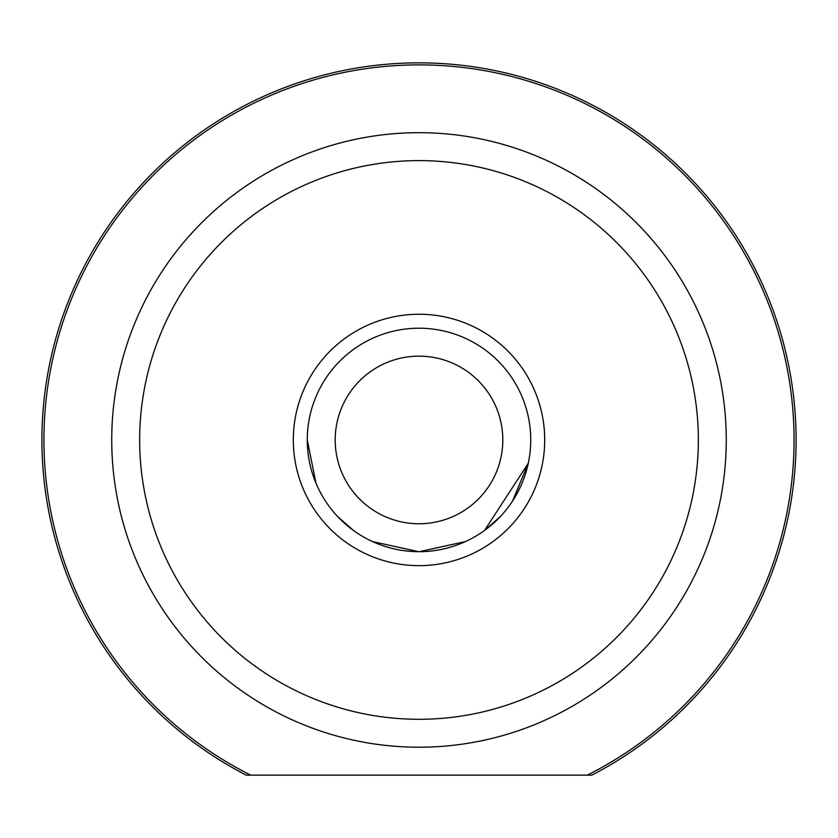 <?xml version="1.0" encoding="UTF-8"?>
<svg xmlns="http://www.w3.org/2000/svg" width="838" height="838" viewBox="0 0 838 838"><rect width="100%" height="100%" fill="white"/><g stroke="black" fill="none" stroke-linecap="round" stroke-linejoin="round"><path stroke-width="1.26" d="M591.754 775.15L246.246 775.15A377.1 377.1 0 0 1 419 62.85A377.1 377.1 0 0 1 591.754 775.15L587.27 775.15A375.068 375.068 0 0 0 419 64.882A375.068 375.068 0 0 0 250.73 775.15L246.246 775.15M500.286 516.617L484.542 530.444L528.275 463.246L512.678 500.852M293.3 439.95A125.7 125.7 0 0 1 419 314.25A125.7 125.7 0 0 1 544.7 439.95A125.7 125.7 0 0 1 419 565.65A125.7 125.7 0 0 1 293.3 439.95M465.415 541.589L419.272 551.687M353.657 530.59L337.924 516.837M139.663 439.95A279.337 279.337 0 0 0 419 719.287A279.337 279.337 0 0 0 698.337 439.95A279.337 279.337 0 0 0 419 160.613A279.337 279.337 0 0 0 139.663 439.95M726.263 439.95A307.263 307.263 0 0 1 419 747.213A307.263 307.263 0 0 1 111.737 439.95A307.263 307.263 0 0 1 419 132.687A307.263 307.263 0 0 1 726.263 439.95M307.263 439.95A111.737 111.737 0 0 1 419 328.213A111.737 111.737 0 0 1 530.737 439.95A111.737 111.737 0 0 1 419 551.687A111.737 111.737 0 0 1 307.263 439.95L315.978 483.201M372.585 541.589L418.728 551.687M484.343 530.59L500.077 516.837M512.615 500.946L528.265 463.309M335.2 439.95A83.8 83.8 0 0 0 419 523.75A83.8 83.8 0 0 0 502.8 439.95A83.8 83.8 0 0 0 419 356.15A83.8 83.8 0 0 0 335.2 439.95"/></g></svg>
